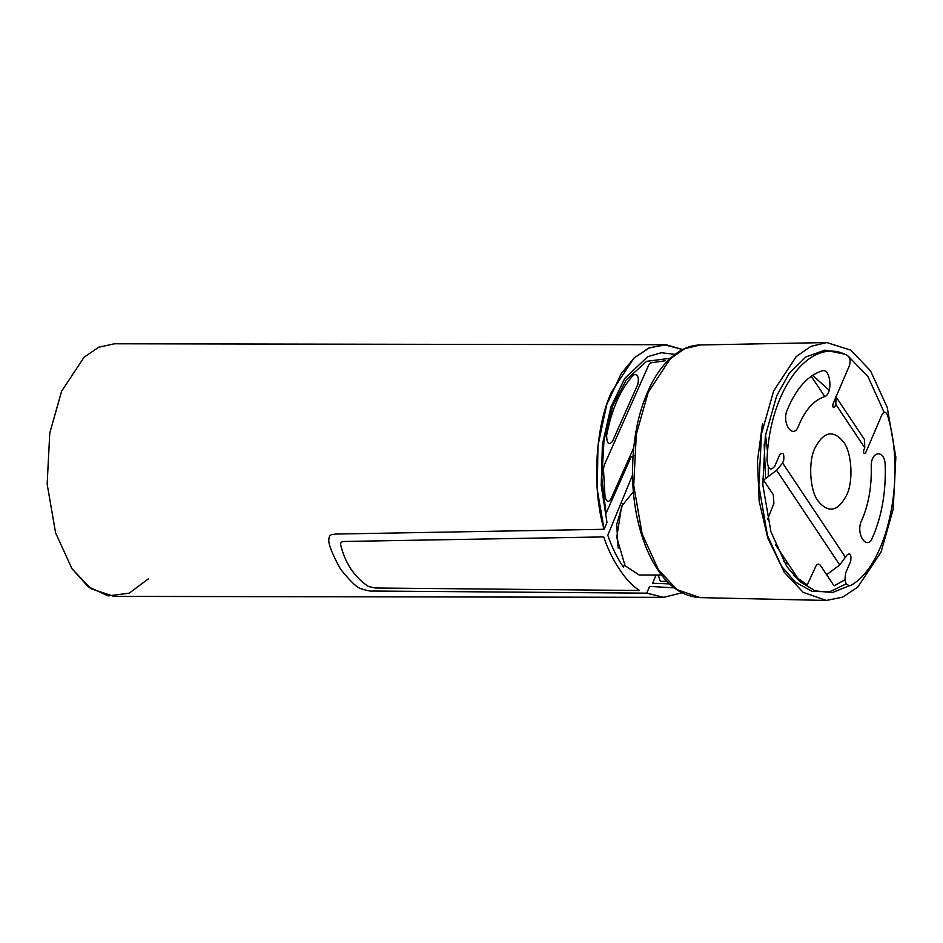 <?xml version="1.0" encoding="UTF-8"?>
<svg xmlns="http://www.w3.org/2000/svg" width="943" height="943" viewBox="0 0 943 943"><rect width="100%" height="100%" fill="white"/><g stroke="black" fill="none" stroke-linecap="round" stroke-linejoin="round"><path stroke-width="1.41" d="M773.637 390.956L796.246 356.572L810.98 346.317L826.811 342.557L850.845 350.183L870.507 370.799L887.257 407.517L895.85 457.249L893.174 509.314L881.057 552.044L857.8 587.053L842.606 597.178L826.374 600.443L803.177 592.357L784.187 572.201L767.449 535.483L758.856 485.763L761.52 433.686L773.637 390.956M844.032 354.038L824.995 350.124L805.982 356.89L789.385 373.145L776.749 395.636L765.339 435.878L762.828 484.926L770.926 531.781L786.698 566.366L799.664 581.489L815.235 590.884L832.221 592.605L848.936 585.968M884.11 412.315L868.008 376.634L848.853 356.796M632.482 475.213L607.787 535.235C612.007 547.494 617.205 558.115 623.406 567.108L624.785 563.879M618.148 548.083L616.722 524.308L622.91 503.468M639.437 590.495C632.199 585.733 625.61 578.754 619.681 569.572C613.339 560.354 608.011 549.463 603.709 536.921L344.183 541.471C341.72 541.423 340.517 542.496 340.588 544.665C345.197 563.325 354.497 577.269 368.489 586.499L375.208 587.996L639.437 590.495M633.331 491.857L621.602 506.25L616.757 537.357L625.068 565.717L639.154 574.994L661.585 575.03M148.558 578.696L129.285 593.147L108.221 595.905L88.324 586.817L71.963 568.723L55.566 532.76L47.15 484.042L49.767 433.037L61.637 391.192L49.767 433.037L47.15 484.042L55.566 532.76L71.963 568.723L90.893 588.691L114.02 596.389L663.837 597.332L646.686 593.147L649.68 586.405L674.221 587.854M824.783 396.555L811.251 376.257M812.583 375.338L829.215 390.261M835.922 397.097L836.358 397.746L835.922 397.097M836.005 396.92L835.828 404.382L864.766 447.772L864.519 439.603M775.452 544.689L788.619 564.421L783.598 561.415M798.98 579.945L775.452 544.665M763.535 480.081L776.619 470.309L839.741 564.951L826.646 574.735M845.73 557.667L782.619 463.025L776.619 470.309L839.741 564.951L846.79 555.203C850.15 552.409 851.47 554.378 850.739 561.12L845.8 572.637C844.02 581.312 845.612 585.615 850.574 585.579C887.387 565.588 906.494 477.912 887.622 415.604C885.948 411.525 884.074 411.195 882 414.602L865.544 452.994C863.977 454.302 863.364 453.383 863.705 450.235L864.766 447.772L835.828 404.382L834.767 406.846C833.199 408.154 832.586 407.223 832.928 404.087L849.384 365.695C850.716 361.169 850.126 357.821 847.639 355.652C811.015 334.741 769.429 388.705 767.001 460.267C768.062 469.319 770.655 471.288 774.792 466.16L779.731 454.644C783.091 451.838 784.399 453.819 783.668 460.561L782.619 463.025L845.73 557.667M815.035 447.842C823.687 431.505 833.176 429.525 843.502 441.913C851.883 452.298 853.58 481.59 846.602 495.169C837.95 511.519 828.461 513.487 818.135 501.098C809.766 490.714 808.057 461.422 815.035 447.842M871.261 467.233C870.389 450.495 885.041 448.821 885.229 465.642C885.937 492.824 881.634 516.905 872.346 537.875C866.688 551.36 855.336 533.208 861.584 520.666C868.456 505.153 871.674 487.354 871.261 467.233M787.157 410.146C796.081 388.61 807.715 375.526 822.048 370.894C830.866 367.581 833.176 394.704 824.253 396.755C813.668 400.362 805.074 410.122 798.473 426.047C793.287 440.169 781.346 423.383 787.157 410.146M762.474 423.937L757.477 460.95L759.15 501.087L767.743 537.958L781.429 566.177L795.42 582.173L811.982 591.32L829.545 591.886L846.248 583.835M844.963 579.815L834.072 585.851L820.469 565.47C818.807 563.442 817.251 563.714 815.801 566.295L807.267 584.86L793.605 575.407M767.602 519.228L773.897 503.444L773.307 494.745L762.545 478.608M656.033 575.018L652.627 583.269L669.601 583.894M670.32 358.257L646.615 361.334L626.329 379.758L612.82 405.655L604.015 440.145L601.799 478.113L606.019 513.369L630.961 457.249L633.755 455.599M633.649 447.949L610.887 499.165C608.365 502.784 606.408 501.924 605.017 496.596L603.449 469.095L604.227 465.182L648.701 365.047L650.623 362.89L665.393 360.721M612.408 441.572C608.707 445.438 606.785 443.41 606.62 435.513C611.642 409.156 620.612 388.94 633.543 374.878C637.727 373.723 639.142 376.905 637.798 384.402L612.408 441.572M666.819 581.136L661.597 581.442L660.088 580.735L658.273 575.018M663.837 597.332L681.86 592.782L663.778 597.332L646.686 593.147L373.404 591.025C371.177 591.461 367.216 590.731 361.511 588.821C357.621 588.279 350.631 581.725 340.564 569.183C332.407 554.39 328.482 544.594 328.789 539.773C329.296 532.96 332.903 534.976 335.413 534.056L604.098 529.294L597.284 489.782L597.956 445.721L606.679 404.747L621.319 373.44L634.285 357.798L649.633 347.708L666.241 344.784L682.638 349.535L664.261 344.725L648.56 348.167L633.908 358.151L611.441 392.147C595.092 427.403 591.803 488.78 604.098 529.294L606.974 522.363L601.221 485.374L602.4 444.601L610.911 406.975L624.761 378.391L647.794 356.666L661.291 352.741L674.988 354.356M664.261 344.725L114.457 343.782L98.756 347.224L84.104 357.208L61.637 391.192M648.195 392.371L670.343 358.682L684.783 348.639L700.39 344.949C693.541 345.091 686.893 347.012 680.433 350.737C666.583 359.259 655.526 373.287 647.263 392.807C636.171 418.763 631.362 449.41 632.824 484.761C633.896 502.843 636.831 519.581 641.653 534.987C645.943 548.472 651.2 559.883 657.424 569.23C669.129 587.135 683.357 596.601 700.13 597.614L677.133 589.693L658.532 569.949L642.136 533.974L633.708 485.256L636.325 434.228L648.195 392.371M765.516 434.864L767.578 452.098M768.297 466.915L768.274 476.545M765.61 478.525L764.16 444.035M826.811 342.557L700.295 344.961M699.859 597.614L826.374 600.443M864.566 439.686L835.639 396.296"/></g></svg>

